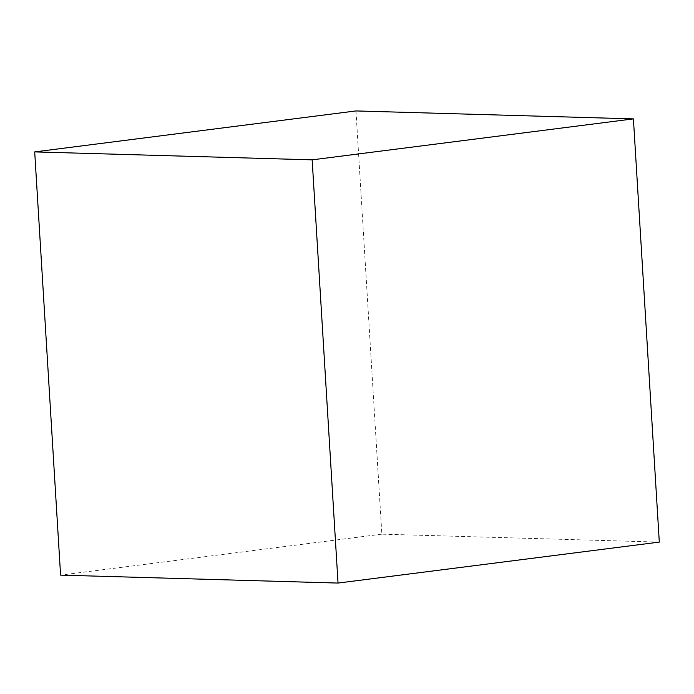 <?xml version="1.0" encoding="UTF-8"?>
<svg xmlns="http://www.w3.org/2000/svg" width="694" height="694" viewBox="0 0 694 694"><rect width="100%" height="100%" fill="white"/><g stroke="black" fill="none" stroke-linecap="round" stroke-linejoin="round"><path stroke-width="0.52" stroke-dasharray="3.47 2.6" d="M659.3 542.101L381.847 534.154L355.961 110.936M381.847 534.154L60.586 575.118"/><path stroke-width="1.04" d="M34.7 151.899L355.961 110.936L633.414 118.882L659.3 542.101L338.039 583.064L312.153 159.846L34.7 151.899L60.586 575.118L338.039 583.064M633.414 118.882L312.153 159.846"/></g></svg>
